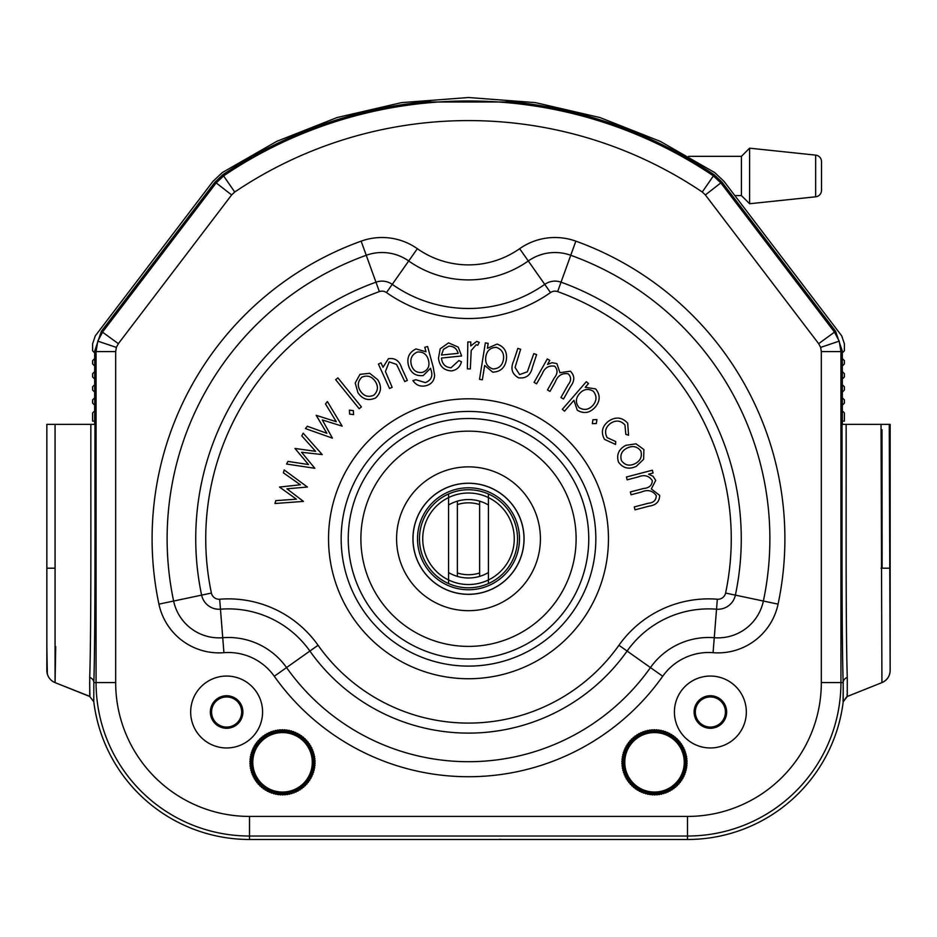 <?xml version="1.0" encoding="UTF-8"?>
<svg xmlns="http://www.w3.org/2000/svg" width="937" height="937" viewBox="0 0 937 937"><rect width="100%" height="100%" fill="white"/><g stroke="black" fill="none" stroke-linecap="round" stroke-linejoin="round"><path stroke-width="1.41" d="M448.565 504.996A39.225 39.225 0 0 1 488.435 504.996M488.435 572.554A39.225 39.225 0 0 1 448.565 572.554M468.5 493.014A45.761 45.761 0 0 1 488.435 497.582L488.435 493.986A49.029 49.029 0 0 0 448.565 493.986L448.565 497.582A45.761 45.761 0 0 1 468.5 493.014M488.435 579.968A45.761 45.761 0 0 1 448.565 579.968L448.565 583.564A49.029 49.029 0 0 0 488.435 583.564L488.435 497.582A45.761 45.761 0 0 1 488.435 579.968M479.615 572.964A35.957 35.957 0 0 1 457.385 572.964M479.615 576.396L479.615 501.154M457.385 501.154L457.385 576.396M457.385 504.586A35.957 35.957 0 0 1 479.615 504.586M448.565 582.498L448.565 583.564A49.029 49.029 0 0 1 468.5 489.746A49.029 49.029 0 0 1 517.529 538.775A49.029 49.029 0 0 1 448.565 583.564A49.029 49.029 0 0 0 488.435 583.564A49.029 49.029 0 0 1 419.471 538.775A49.029 49.029 0 0 1 488.435 493.986A49.029 49.029 0 0 0 448.565 493.986M448.565 497.582A45.761 45.761 0 0 0 448.565 579.968L448.565 497.582M842.34 421.1L844.389 421.1L844.389 412.936L842.328 410.874M842.328 405.182L844.389 403.121L844.389 399.853L842.328 397.803M842.328 392.111L844.389 390.05L844.389 386.782L842.328 384.72M842.328 379.04L844.389 376.979L844.389 373.711L842.328 371.649M842.328 365.969L844.389 363.907L844.389 360.64L842.328 358.566M842.328 352.898L844.389 350.825L844.389 343.797L841.719 335.879L724.02 181.368L714.708 172.584L660.292 141.37L599.996 117.558L535.39 102.613L468.5 97.518L401.61 102.613L337.004 117.558L276.708 141.37L222.292 172.584L212.98 181.368L222.292 172.584M95.281 335.879L212.98 181.368L95.281 335.879L92.611 343.797L92.611 350.825L94.672 352.898M94.672 410.874L92.611 412.936L92.611 421.1L94.66 421.1M94.672 397.803L92.611 399.853L92.611 403.121L94.672 405.182M94.672 384.72L92.611 386.782L92.611 390.05L94.672 392.111M94.672 371.649L92.611 373.711L92.611 376.979L94.672 379.04M94.672 358.566L92.611 360.64L92.611 363.907L94.672 365.969M749.823 215.241L841.719 335.879M741.425 195.575L741.425 156.35L749.6 148.175L749.6 203.739L741.425 195.575L734.842 195.575M741.425 156.35L688.636 156.35M815.658 196.805L815.658 155.12A6.536 6.536 0 0 1 821.515 161.621L821.515 190.305A6.536 6.536 0 0 1 815.658 196.805L749.6 203.739M815.658 155.12L749.6 148.175M694.106 712.015A16.28 16.28 0 0 0 710.375 728.283A16.28 16.28 0 0 0 726.655 712.015A16.28 16.28 0 0 0 710.375 695.734A16.28 16.28 0 0 0 694.106 712.015M725.753 712.015A15.379 15.379 0 0 1 710.375 727.381A15.379 15.379 0 0 1 694.996 712.015A15.379 15.379 0 0 1 710.375 696.636A15.379 15.379 0 0 1 725.753 712.015M746.332 712.015A35.957 35.957 0 0 0 710.375 676.057A35.957 35.957 0 0 0 674.417 712.015A35.957 35.957 0 0 0 710.375 747.96A35.957 35.957 0 0 0 746.332 712.015M396.585 538.775A71.915 71.915 0 0 0 468.5 610.69A71.915 71.915 0 0 0 540.415 538.775A71.915 71.915 0 0 0 468.5 466.86A71.915 71.915 0 0 0 396.585 538.775M412.936 538.775A55.564 55.564 0 0 0 468.5 594.339A55.564 55.564 0 0 0 524.064 538.775A55.564 55.564 0 0 0 468.5 483.211A55.564 55.564 0 0 0 412.936 538.775M523.994 538.775A55.494 55.494 0 0 1 468.5 594.269A55.494 55.494 0 0 1 413.006 538.775A55.494 55.494 0 0 1 468.5 483.281A55.494 55.494 0 0 1 523.994 538.775M97.788 341.138L102.754 331.78L216.037 183.055L223.767 175.758A437.802 437.802 0 0 1 713.233 175.758L720.963 183.055L834.246 331.78L839.212 341.138L840.934 351.586L821.327 351.586L820.636 347.404L818.645 343.668L705.362 194.943L702.27 192.026A418.195 418.195 0 0 0 234.73 192.026L231.638 194.943L215.088 182.047L101.36 331.311L118.355 343.668L116.364 347.404L115.673 351.586L96.066 351.586L97.788 341.138L116.364 347.404M115.673 351.586L115.673 682.593A133.827 133.827 0 0 0 249.5 816.42L687.5 816.42L687.5 836.027L249.5 836.027A153.434 153.434 0 0 1 96.066 682.593L93.841 682.593A6.536 5.587 1.6 0 0 89.729 677.428C91.357 624.71 90.737 510.419 90.854 424.379L94.965 424.379C94.86 512.516 95.433 629.114 93.841 682.593L93.782 701.743A156.889 156.889 0 0 0 249.5 839.482L687.5 839.482A156.889 156.889 0 0 0 843.218 701.743L843.159 682.593C841.567 629.114 842.14 512.516 842.035 424.379L846.146 424.379C846.263 510.419 845.642 624.71 847.271 677.428A6.536 5.587 -1.6 0 0 843.159 682.593L840.934 682.593A153.434 153.434 0 0 1 687.5 836.027L687.5 839.482L501.143 839.458M262.583 712.015A35.957 35.957 0 0 0 226.625 676.057A35.957 35.957 0 0 0 190.668 712.015A35.957 35.957 0 0 0 226.625 747.96A35.957 35.957 0 0 0 262.583 712.015M210.345 712.015A16.28 16.28 0 0 0 226.625 728.283A16.28 16.28 0 0 0 242.894 712.015A16.28 16.28 0 0 0 226.625 695.734A16.28 16.28 0 0 0 210.345 712.015M241.676 712.015A15.051 15.051 0 0 1 226.625 727.065A15.051 15.051 0 0 1 211.575 712.015A15.051 15.051 0 0 1 226.625 696.964A15.051 15.051 0 0 1 241.676 712.015M622.145 762.32A32.362 32.362 0 0 0 654.506 794.67A32.362 32.362 0 0 0 686.868 762.32A32.362 32.362 0 0 0 654.506 729.958A32.362 32.362 0 0 0 622.145 762.32M622.367 762.32A32.139 32.139 0 0 0 654.506 794.459A32.139 32.139 0 0 0 686.657 762.32A32.139 32.139 0 0 0 654.506 730.169A32.139 32.139 0 0 0 622.367 762.32M250.132 762.32A32.362 32.362 0 0 0 282.494 794.67A32.362 32.362 0 0 0 314.855 762.32A32.362 32.362 0 0 0 282.494 729.958A32.362 32.362 0 0 0 250.132 762.32M250.343 762.32A32.139 32.139 0 0 0 282.494 794.459A32.139 32.139 0 0 0 314.633 762.32A32.139 32.139 0 0 0 282.494 730.169A32.139 32.139 0 0 0 250.343 762.32M818.645 343.668L835.64 331.311L842.328 351.117L840.934 351.586L840.934 682.593L821.327 682.593L821.327 351.586M835.64 331.311L721.912 182.047L705.362 194.943M702.27 192.026L714.193 174.762L721.912 182.047M55.716 646.635L55.072 682.616A13.071 13.071 0 0 1 46.85 670.47L46.85 424.379L55.072 424.379L55.072 682.616L89.718 696.472L89.729 677.428M93.782 701.743L89.718 696.472L93.782 701.743A156.889 156.889 0 0 0 249.5 839.482L435.81 839.482M55.072 424.379L90.854 424.379M55.072 568.197L46.85 568.197M46.85 670.47L46.85 646.635L47.342 674.019M115.673 424.379L115.673 682.593L96.066 682.593L96.066 351.586L94.672 351.117L94.66 424.379M94.672 351.117L101.36 331.311M215.088 182.047L222.807 174.762L234.73 192.026M222.807 174.762C285.75 132.691 354.924 108.2 430.329 101.278L430.704 102.004L506.296 102.004L506.671 101.278C582.076 108.2 651.25 132.691 714.193 174.762M842.34 424.379L842.328 351.117M881.038 424.379L889.471 424.379L890.15 670.47C889.892 676.174 887.152 680.227 881.928 682.616L881.038 424.379L846.146 424.379M889.248 424.379L890.15 670.47L890.15 424.379L889.471 424.379M847.271 677.428L847.282 696.472L881.928 682.616L847.282 696.472L843.218 701.743L847.142 696.214M294.979 448.448L315.605 451.329L301.761 435.846L303.201 433.175L322.223 454.574L301.573 452.29L314.844 468.289L286.57 464.038L287.999 461.402L308.472 464.565L294.979 448.448M307.406 487.029L286.933 488.809L303.447 501.4L274.963 503.52L275.759 500.639L296.408 499.187L279.495 487.053L300.367 484.792L283.407 472.845L284.204 469.941L307.406 487.029M381.019 362.865L383.022 367.245L388.398 358.742C395.039 357.723 399.443 360.745 401.633 367.796L407.361 380.375L404.749 381.558L396.562 364.411L389.195 361.881L385.423 371.532L392.17 387.309L389.534 388.504L378.396 364.071L381.019 362.865M428.408 359.984C426.78 354.174 423.055 351.539 417.246 352.078C411.835 354.596 409.856 358.859 411.331 364.856C413.053 370.642 416.813 373.149 422.622 372.352C428.092 370.045 430.024 365.922 428.408 359.984M425.363 382.612C431.325 380.235 433.163 375.889 430.891 369.611L430.528 368.276L423.208 375.573C415.653 376.334 410.746 372.961 408.473 365.465C406.623 357.782 409.129 352.277 416.005 348.951L426.007 351.773L424.777 347.276L427.588 346.503L433.245 367.175L434.627 375.374C434.264 380.703 431.5 384.123 426.347 385.634C420.701 387.063 416.227 385.388 412.912 380.586L415.946 379.754L425.363 382.612M467.832 341.946L470.807 341.993L470.737 345.94L476.71 341.408L479.287 342.368L477.718 345.273L476.183 344.769L471.206 350.532L470.339 368.932L467.364 368.873L467.832 341.946M503.438 359.527C504.282 353.425 501.916 349.36 496.352 347.358C490.367 347.498 486.853 350.649 485.823 356.81C484.909 362.935 487.275 366.988 492.932 368.967C498.824 368.709 502.326 365.571 503.438 359.527M479.521 379.344L485.343 342.895L488.189 343.352L487.404 348.259L497.114 344.078C504.34 346.69 507.421 351.949 506.343 359.867C504.949 367.796 500.405 371.884 492.698 372.141L484.652 365.453L482.356 379.79L479.521 379.344M596.892 419.577L596.33 423.524L592.348 423.688L592.91 419.741L596.892 419.577M624.932 424.918C620.669 420.397 615.867 419.881 610.514 423.383C605.396 427.307 604.26 432.051 607.117 437.614L615.691 441.526L615.562 444.454L604.47 439.348C600.722 432.25 602.116 426.183 608.617 421.135C615.679 416.508 622.027 417.164 627.673 423.137L628.551 435.213L625.822 434.323L624.932 424.918M592.98 405.288C596.869 400.556 596.986 395.882 593.32 391.279C588.202 388.234 583.587 389.031 579.464 393.669C575.482 398.366 575.377 403.039 579.136 407.665C584.231 410.582 588.846 409.785 592.98 405.288M586.328 381.71L588.483 383.584L585.262 387.297L595.674 388.925C600.441 394.91 600.301 400.966 595.253 407.091C589.9 413.041 583.915 414.084 577.274 410.219L573.948 400.322L564.519 411.167L562.352 409.293L586.328 381.71M549.796 360.382L547.524 364.434L552.069 362.689L556.894 363.591L559.951 372.715L570.375 371.181C574.756 375.643 574.885 380.645 570.738 386.196L563.524 398.998L560.935 397.546L568.15 384.744C571.383 380.738 571.406 377.096 568.22 373.828C562.024 372.821 557.667 375.608 555.172 382.202L550.007 391.373L547.489 389.956L554.247 377.962C557.749 373.734 557.925 369.834 554.763 366.238C548.859 365.184 544.666 367.726 542.183 373.898L536.596 383.819L534.078 382.401L547.29 358.965L549.796 360.382M513.769 360.733L517.856 348.365L520.632 349.278L515.069 367.445L519.613 374.601L527.344 371.79L533.797 353.636L536.62 354.573L532.45 367.175C530.705 375.222 526.067 378.771 518.548 377.81C511.883 374.027 510.29 368.335 513.769 360.733M458.158 353.343C456.811 348.623 453.742 346.221 448.94 346.151L443.517 349.255L441.456 355.041L458.158 353.343M451.002 367.796L458.884 360.534L461.472 361.799C460.067 366.988 456.764 370.033 451.564 370.911C443.81 370.49 439.441 366.226 438.481 358.145L440.179 348.822L448.554 342.872L458.24 347.112L461.636 355.99L441.468 358.039C442.112 364.024 445.286 367.281 451.002 367.796M375.257 381.382C371.778 376.334 367.304 374.929 361.858 377.178C357.641 381.312 357.184 385.974 360.487 391.162C363.966 396.199 368.393 397.546 373.781 395.203C378.044 391.151 378.536 386.548 375.257 381.382M355.217 382.928L359.984 374.343L369.717 373.301L377.681 379.684C381.991 386.548 381.289 392.638 375.596 397.944C368.475 401.13 362.596 399.396 357.957 392.744L355.217 382.928M335.657 379.696L337.906 377.869L361.424 406.904L359.176 408.731L335.657 379.696M349.63 414.107L349.396 410.137L353.354 410.64L353.577 414.622L349.63 414.107M307.313 426.265L326.861 433.281L316.202 415.325L336.278 421.697L325.49 403.906L327.388 401.563L342.181 426.148L322.328 419.952L332.424 438.141L305.439 428.572L307.313 426.265M630.332 491.96L643.602 488.482C649.072 488.048 651.988 485.46 652.339 480.693C649.025 475.68 644.293 474.438 638.132 476.945L627.146 479.826L626.42 477.015L652.351 470.21L653.077 473.021L648.603 474.192L653.019 476.265L655.724 480.365L651.32 488.938L659.66 495.392C659.543 501.646 656.052 505.219 649.177 506.121L635.017 509.833L634.267 506.94L648.427 503.228C653.546 502.759 656.158 500.241 656.275 495.673C652.702 490.508 647.69 489.313 641.224 492.101L631.069 494.759L630.332 491.96M634.911 463.745C640.358 460.969 642.349 456.741 640.861 451.06C637.289 446.41 632.733 445.391 627.193 448.003C621.758 450.767 619.837 454.96 621.43 460.582C624.897 465.291 629.395 466.345 634.911 463.745M636.27 466.345C628.938 469.742 623.011 468.313 618.467 462.035C616.277 454.597 618.783 449.022 625.963 445.309L636.047 443.833L643.906 449.573L643.637 459.271L636.27 466.345M695.324 712.015A15.051 15.051 0 0 0 710.375 727.065A15.051 15.051 0 0 0 725.425 712.015A15.051 15.051 0 0 0 710.375 696.964A15.051 15.051 0 0 0 695.324 712.015M843.241 686.844L843.054 701.192M843.054 701.204L843.218 701.743A156.889 156.889 0 0 1 687.5 839.482M847.142 696.156L847.118 693.626M847.177 691.635L847.247 689.398M881.928 682.616A13.071 13.071 0 0 0 890.15 670.47M500.862 839.411L499.456 839.306M55.072 682.616L89.811 696.378M89.647 682.312L89.905 695.465M299.629 734.479L297.697 735.615L297.685 733.378L295.799 734.62L295.623 732.383M299.524 736.74L299.664 734.503L299.524 736.74L301.538 735.744M303.342 737.138L301.269 737.993L301.562 735.768M305.04 738.661L302.92 739.363L303.365 737.161M306.645 740.289L304.466 740.839L305.075 738.684M308.121 742.022L305.907 742.432L306.668 740.312M309.468 743.861L307.242 744.107L308.144 742.057M310.697 745.793L308.449 745.875L309.491 743.896M311.775 747.796L309.538 747.726L310.709 745.829M313.508 752.013L311.307 751.638L312.735 749.916L310.487 749.659L311.798 747.831M314.153 754.203L311.974 753.676L313.52 752.048M314.973 758.689L312.888 757.857L314.656 756.475L312.501 755.749L314.164 754.238M315.148 760.961L313.134 759.989L314.984 758.724M315.16 763.245L313.216 762.132L315.148 761.008M315.019 765.517L313.157 764.276L315.16 763.28M314.715 767.778L312.946 766.407L315.019 765.564M313.637 772.217L312.08 770.612L314.246 770.05L312.583 768.527L314.715 767.825M312.876 774.36L311.424 772.65L313.626 772.252M310.908 778.471L309.702 776.586L311.939 776.492L310.627 774.653L312.864 774.395M309.702 780.416L308.648 778.448L310.885 778.506M308.378 782.266L307.453 780.228L309.69 780.451M306.926 784.023L306.141 781.926L308.355 782.301M305.345 785.674L304.712 783.531L306.891 784.058M303.658 787.221L303.178 785.03L305.321 785.71M301.878 788.638L301.55 786.412L303.635 787.244M299.992 789.926L299.817 787.689L301.843 788.661M298.025 791.074L298.013 788.837L299.957 789.938M295.975 792.093L296.127 789.856L297.989 791.097M293.867 792.96L294.171 790.734L295.94 792.105M291.7 793.674L292.157 791.484L293.831 792.971M287.249 794.658L287.999 792.538L289.451 794.248L290.095 792.081L291.665 793.686M278.148 794.717L279.46 792.889L280.386 794.927L281.604 793.03L282.658 794.998L283.747 793.018L284.942 794.904L285.879 792.854L287.214 794.658M273.686 793.791L275.232 792.175L275.865 794.318L277.329 792.608L278.113 794.705M269.387 792.257L271.144 790.875L271.472 793.089L273.171 791.589L273.651 793.78M267.338 791.273L269.188 790.008L269.352 792.245M265.347 790.149L267.279 789.013L267.303 791.25M263.449 788.884L265.464 787.888L265.312 790.125M261.646 787.49L263.719 786.635L263.414 788.86M259.936 785.979L262.067 785.265L261.61 787.467M256.867 782.606L259.069 782.208L258.319 784.316L260.509 783.789L259.912 785.944M253.201 776.832L255.45 776.902L254.267 778.811L256.527 778.752L255.485 780.732L257.745 780.521L256.843 782.571M252.264 774.758L254.501 774.981L253.189 776.796M251.467 772.615L253.681 772.99L252.252 774.723M250.823 770.425L253.002 770.952L251.456 772.58M250.343 768.199L252.475 768.879L250.823 770.39M250.003 765.939L252.088 766.771L250.331 768.164M250.261 756.85L252.041 758.22L249.968 759.064L251.83 760.352L249.816 761.348L251.772 762.495L249.828 763.632L251.854 764.639L250.003 765.904M250.729 754.613L252.404 756.1L250.273 756.803M251.339 752.411L252.908 754.016L250.729 754.578M253.025 748.171L254.349 749.987L252.123 750.232L253.564 751.978L251.35 752.376M255.274 744.212L256.34 746.192L254.103 746.121L255.274 748.054L253.037 748.136M259.631 738.953L260.263 741.097L258.085 740.57L258.835 742.701L256.633 742.327L257.534 744.4L255.297 744.177M261.318 737.407L261.798 739.598L259.666 738.918M263.11 735.99L263.438 738.215L261.353 737.384M264.995 734.713L265.159 736.939L263.145 735.978M269.001 732.547L268.86 734.784L266.998 733.53L266.975 735.791L265.03 734.69M271.109 731.668L270.816 733.894L269.036 732.523M273.276 730.954L272.831 733.156L271.156 731.656M275.49 730.391L274.881 732.547L273.311 730.942M279.999 729.724L279.097 731.774L277.774 729.97L276.977 732.09L275.525 730.38M282.283 729.63L281.241 731.621L280.034 729.724M284.555 729.689L283.384 731.598L282.318 729.63M286.827 729.923L285.527 731.738L284.602 729.7M289.076 730.298L287.647 732.031L286.874 729.923M291.302 730.837L289.744 732.465L289.123 730.31M293.468 731.528L291.817 733.039L291.337 730.848M295.588 732.371L293.831 733.765L293.504 731.539M252.358 769.605A31.05 31.05 0 0 1 275.255 732.125A31.05 31.05 0 0 1 312.724 755.035A31.05 31.05 0 0 1 289.826 792.503A31.05 31.05 0 0 1 252.358 769.605A31.05 31.05 0 0 0 289.826 792.503A31.05 31.05 0 0 0 312.724 755.035M882.01 429.778L882.115 568.197M669.615 733.355L667.765 734.62L667.601 732.383M671.595 734.479L669.662 735.615L669.65 733.378M673.504 735.744L671.489 736.74L671.63 734.503M673.234 737.993L675.308 737.138L673.234 737.993L673.527 735.768M677.018 738.661L674.886 739.363L675.331 737.161M681.433 743.861L679.208 744.107L680.11 742.057L677.884 742.432L678.634 740.312L676.432 740.839L677.041 738.684M682.663 745.793L680.414 745.875L681.457 743.896M683.741 747.796L681.504 747.726L682.675 745.829M685.474 752.013L683.272 751.638L684.701 749.916L682.452 749.659L683.764 747.831M686.61 756.428L684.478 755.749L686.13 754.238L683.94 753.676L685.486 752.048M686.938 758.689L684.853 757.857L686.622 756.475M687.114 760.961L685.099 759.989L686.95 758.724M687.126 763.245L685.181 762.132L687.114 761.008M686.985 765.517L685.123 764.276L687.126 763.28M686.68 767.778L684.912 766.407L686.985 765.564M685.615 772.217L684.045 770.612L686.212 770.05L684.549 768.527L686.68 767.825M683.928 776.457L682.604 774.653L684.83 774.395L683.389 772.65L685.603 772.252M682.874 778.471L681.667 776.586L683.916 776.492M681.679 780.416L680.613 778.448L682.85 778.506M678.892 784.023L678.107 781.926L680.321 782.301L679.419 780.228L681.656 780.451M677.31 785.674L676.69 783.531L678.868 784.058M675.636 787.221L675.155 785.03L677.287 785.71M669.99 791.074L669.978 788.837L671.923 789.938L671.794 787.689L673.808 788.661L673.516 786.412L675.6 787.244M667.94 792.093L668.093 789.856L669.955 791.097M665.832 792.96L666.137 790.734L667.905 792.105M663.665 793.674L664.122 791.484L665.797 792.971M661.463 794.236L662.061 792.081L663.63 793.686M659.215 794.658L659.976 792.538L661.417 794.248M656.954 794.904L657.844 792.854L659.179 794.658M654.67 794.998L655.713 793.018L656.907 794.904M652.386 794.939L653.569 793.03L654.635 794.998M647.865 794.33L649.306 792.608L650.079 794.705L651.426 792.889L652.351 794.927M645.652 793.791L647.198 792.175L647.83 794.318M643.473 793.1L645.136 791.589L645.616 793.78M641.353 792.257L643.122 790.875L643.438 793.089M639.303 791.273L641.154 790.008L641.318 792.245M637.312 790.149L639.257 789.013L639.268 791.25M635.415 788.884L637.429 787.888L637.289 790.125M628.832 782.606L631.034 782.208L630.285 784.316L632.487 783.789L631.878 785.944L634.033 785.265L633.576 787.467L635.684 786.635L635.38 788.86M627.474 780.767L629.711 780.521L628.809 782.571M626.256 778.846L628.493 778.752L627.462 780.732M625.178 776.832L627.415 776.902L626.232 778.811M624.229 774.758L626.466 774.981L625.155 776.796M623.433 772.615L625.647 772.99L624.218 774.723M622.8 770.425L624.979 770.952L623.421 772.58M622.309 768.199L624.44 768.879L622.789 770.39M621.969 765.939L624.054 766.771L622.297 768.164M622.238 756.85L624.007 758.22L621.934 759.064L623.796 760.352L621.781 761.348L623.737 762.495L621.793 763.632L623.819 764.639L621.969 765.904M622.695 754.613L624.37 756.1L622.238 756.803M623.304 752.411L624.874 754.016L622.707 754.578M624.991 748.171L626.314 749.987L624.089 750.232L625.529 751.978L623.316 752.376M626.045 746.157L627.251 748.054L625.002 748.136M627.24 744.212L628.305 746.192L626.068 746.121M628.575 742.362L629.5 744.4L627.263 744.177M630.027 740.605L630.812 742.701L628.598 742.327M631.597 738.953L632.229 741.097L630.051 740.57M633.283 737.407L633.763 739.598L631.632 738.918M635.075 735.99L635.403 738.215L633.318 737.384M636.961 734.713L637.125 736.939L635.11 735.978M638.929 733.554L638.94 735.791L636.996 734.69M640.967 732.547L640.826 734.784L638.964 733.53M643.087 731.668L642.782 733.894L641.002 732.523M645.242 730.954L644.797 733.156L643.122 731.656M649.704 729.982L648.943 732.09L647.49 730.38L646.846 732.547L645.288 730.942M651.965 729.724L651.063 731.774L649.739 729.97M658.793 729.923L657.493 731.738L656.568 729.7L655.35 731.598L654.284 729.63L653.206 731.621L652.011 729.724M661.053 730.298L659.613 732.031L658.84 729.923M665.434 731.528L663.783 733.039L663.302 730.848L661.721 732.465L661.089 730.31M667.566 732.371L665.797 733.765L665.481 731.539M624.323 769.605A31.05 31.05 0 0 1 647.221 732.125A31.05 31.05 0 0 1 684.689 755.035A31.05 31.05 0 0 1 661.791 792.503A31.05 31.05 0 0 1 624.323 769.605A31.05 31.05 0 0 0 661.791 792.503A31.05 31.05 0 0 0 684.689 755.035M468.5 487.79A50.985 50.985 0 0 1 519.485 538.775A50.985 50.985 0 0 1 468.5 589.76A50.985 50.985 0 0 1 417.515 538.775A50.985 50.985 0 0 1 468.5 487.79M468.5 587.804A49.029 49.029 0 0 1 419.471 538.775A49.029 49.029 0 0 1 468.5 489.746M550.511 292.567L544.748 284.368A17.815 17.815 0 0 1 561.04 282.178L570.75 255.274A46.417 46.417 0 0 0 528.292 260.978A103.937 103.937 0 0 1 408.708 260.978A46.417 46.417 0 0 0 366.25 255.274A301.374 301.374 0 0 0 173.626 601.039A46.417 46.417 0 0 0 222.737 637.722L223.931 652.691A61.444 61.444 0 0 1 158.927 604.142A316.39 316.39 0 0 1 361.155 241.149L379.356 291.606A262.758 262.758 0 0 0 211.411 593.062A7.801 7.801 0 0 0 219.668 599.223A109.863 109.863 0 0 1 318.065 645.265A184.308 184.308 0 0 0 618.935 645.265A109.863 109.863 0 0 1 717.332 599.223A7.801 7.801 0 0 0 725.589 593.062A262.758 262.758 0 0 0 557.644 291.606A7.801 7.801 0 0 0 550.511 292.567A142.553 142.553 0 0 1 386.489 292.567L392.252 284.368A132.539 132.539 0 0 0 544.748 284.368L519.648 248.692A61.444 61.444 0 0 1 575.845 241.149L570.75 255.274A301.374 301.374 0 0 1 763.374 601.039L778.073 604.142A61.444 61.444 0 0 1 713.069 652.691A56.232 56.232 0 0 0 662.717 676.256A237.951 237.951 0 0 1 274.283 676.256A56.232 56.232 0 0 0 223.931 652.691M557.644 291.606L561.04 282.178A272.772 272.772 0 0 1 735.381 595.124L763.374 601.039A46.417 46.417 0 0 1 714.263 637.722L713.069 652.691M575.845 241.149A316.39 316.39 0 0 1 778.073 604.142M725.589 593.062L735.381 595.124A17.815 17.815 0 0 1 716.536 609.202A99.849 99.849 0 0 0 627.111 651.051A194.322 194.322 0 0 1 309.889 651.051A99.849 99.849 0 0 0 220.464 609.202A17.815 17.815 0 0 1 201.619 595.124A272.772 272.772 0 0 1 375.96 282.178A17.815 17.815 0 0 1 392.252 284.368L417.352 248.692A88.91 88.91 0 0 0 519.648 248.692M341.162 538.775A127.338 127.338 0 0 0 468.5 666.113A127.338 127.338 0 0 0 595.838 538.775A127.338 127.338 0 0 0 468.5 411.437A127.338 127.338 0 0 0 341.162 538.775M608.464 538.775A139.964 139.964 0 0 1 468.5 678.739A139.964 139.964 0 0 1 328.536 538.775A139.964 139.964 0 0 1 468.5 398.811A139.964 139.964 0 0 1 608.464 538.775M588.752 538.775A120.252 120.252 0 0 1 468.5 659.027A120.252 120.252 0 0 1 348.248 538.775A120.252 120.252 0 0 1 468.5 418.523A120.252 120.252 0 0 1 588.752 538.775M576.114 538.775A107.614 107.614 0 0 0 468.5 431.161A107.614 107.614 0 0 0 360.886 538.775A107.614 107.614 0 0 0 468.5 646.389A107.614 107.614 0 0 0 576.114 538.775M839.212 341.138L820.636 347.404M249.5 816.42L249.5 839.482M889.248 568.197L881.038 568.197M231.638 194.943L118.355 343.668M687.5 816.42A133.827 133.827 0 0 0 821.327 682.593M386.489 292.567A7.801 7.801 0 0 0 379.356 291.606M158.927 604.142L211.411 593.062M318.065 645.265L286.546 667.577A71.247 71.247 0 0 0 222.737 637.722L219.668 599.223M361.155 241.149A61.444 61.444 0 0 1 417.352 248.692M618.935 645.265L650.454 667.577A71.247 71.247 0 0 1 714.263 637.722L717.332 599.223M274.283 676.256L286.546 667.577A222.924 222.924 0 0 0 650.454 667.577L662.717 676.256M889.471 568.197L890.15 568.197M311.459 755.339A29.75 29.75 0 0 0 275.56 733.402A29.75 29.75 0 0 0 253.622 769.289A29.75 29.75 0 0 0 289.521 791.226A29.75 29.75 0 0 0 311.459 755.339M878.953 424.379L849.543 424.344M683.424 755.339A29.75 29.75 0 0 0 647.526 733.402A29.75 29.75 0 0 0 625.6 769.289A29.75 29.75 0 0 0 661.487 791.226A29.75 29.75 0 0 0 683.424 755.339M87.457 424.344L56.454 424.379"/></g></svg>
